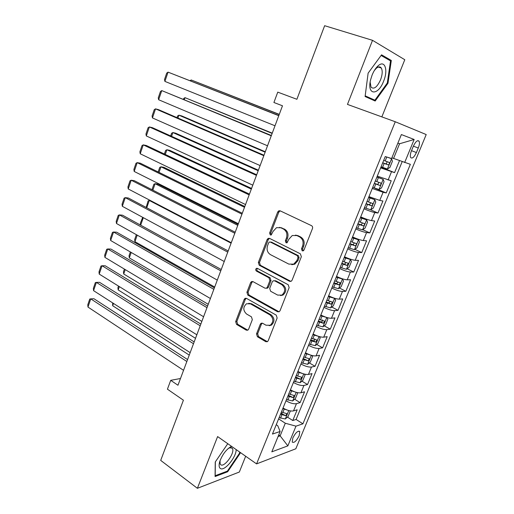 <?xml version="1.0" encoding="UTF-8"?>
<svg xmlns="http://www.w3.org/2000/svg" width="514" height="514" viewBox="0 0 514 514"><rect width="100%" height="100%" fill="white"/><g stroke="black" fill="none" stroke-linecap="round" stroke-linejoin="round"><path stroke-width="0.77" d="M302.193 250.832L303.266 250.838L303.986 250.035L312.473 228.531C312.853 227.246 312.518 226.282 311.484 225.646L280.149 210.824L278.839 210.785L277.695 212.006L269.644 232.996L270.287 234.949L271.238 234.975L273.03 231.448L276.513 227.67L280.869 227.773L283.42 229.013C286.594 231.017 287.596 234.037 286.433 238.066L285.366 240.796L286.028 242.781L287.037 242.801L288.836 239.254L292.267 235.508L296.886 235.573L299.508 236.851C302.765 238.907 303.8 241.972 302.605 246.045L301.519 248.815L302.193 250.832M299.174 435.718L299.771 431.612C297.934 430.475 295.621 432.602 292.819 437.999L292.228 442.085C294.085 443.209 296.398 441.089 299.174 435.718M379.885 66.961L379.872 67.565M256.518 333.875L257.418 336.741L265.77 341.675L267.402 341.694L268.192 340.743L277.155 318.018L276.23 315.127L246.521 298.396L245.075 298.358L244.189 299.386L235.675 321.597L236.536 324.398L246.277 330.155L247.806 330.194L248.622 329.223L252.329 319.663L251.442 316.83L246.553 314.009C242.936 310.475 242.929 307.057 246.54 303.755L250.466 303.858L269.985 314.909C273.692 318.391 273.776 321.841 270.236 325.253L265.95 325.195L262.673 323.306L261.106 323.274L260.27 324.263L256.518 333.875L257.662 333.727L258.555 336.586L267.383 341.707M381.851 116.89L404.788 59.727L372.521 40.323L324.642 25.7L296.893 99.286L277.759 92.141L273.911 102.498L282.482 105.788L177.966 385.249L170.719 380.328L167.429 389.188L183.408 400.2L160.702 460.39L197.389 488.3L239.338 472.032L245.673 456.246M372.521 40.323L347.464 104.413L395.266 121.754L256.576 463.891L217.608 436.579L197.389 488.3M289.562 281.286L291.136 281.299L292.074 280.22L301.352 256.717L300.382 253.826L269.567 238.387L268.205 238.355L267.145 239.511L258.349 262.461L259.249 265.263L289.562 281.286L290.943 281.383M289.151 287.628L280.034 310.739L279.173 311.747L277.566 311.735L247.799 295.075L246.919 292.273L250.607 282.642L251.539 281.582L252.965 281.621L264.954 288.155L266.445 288.187L267.364 287.127L269.889 280.631L268.976 277.791L256.422 271.077C255.445 270.146 255.458 269.233 256.473 268.353L257.456 268.379L288.2 284.737L289.151 287.628M281.029 412.967L282.578 413.963M287.442 417.092L292.768 420.516L297.169 409.806L293.507 410.904L296.469 403.67C293.687 404.126 290.192 403.162 285.983 400.785M294.657 399.217L300.112 402.623L304.558 391.796L300.941 392.76L303.935 385.455C301.172 385.815 297.67 384.832 293.417 382.487M301.949 381.157L307.539 384.543L312.03 373.607L308.451 374.43L311.478 367.041C308.741 367.317 305.226 366.302 300.928 364.002M309.306 362.91L315.043 366.276L319.579 355.225L316.046 355.906L319.104 348.441C316.386 348.627 312.859 347.586 308.522 345.318M316.727 344.47L322.619 347.824L327.206 336.657L323.711 337.184L326.801 329.641C324.116 329.737 320.575 328.664 316.2 326.435M324.225 325.844L330.277 329.172L334.916 317.89L331.466 318.269L334.588 310.649C331.922 310.642 328.375 309.544 323.955 307.359M331.787 307.019L338.019 310.327L342.703 298.923L339.298 299.148L342.459 291.444C339.818 291.342 336.259 290.217 331.793 288.071M339.42 287.988L345.838 291.284L350.574 279.757L347.22 279.828L350.407 272.041C347.792 271.835 344.232 270.685 339.715 268.578M347.123 268.764L353.748 272.034L358.528 260.386L355.219 260.296L358.444 252.425C355.861 252.123 352.283 250.935 347.721 248.872M354.898 249.329L361.734 252.58L366.572 240.809L363.314 240.552L366.572 232.591C364.015 232.187 360.43 230.972 355.816 228.955M362.743 229.681L369.81 232.913L374.7 221.014L371.487 220.596L374.783 212.552C372.252 212.038 368.66 210.791 364.002 208.819M370.465 209.744L377.976 213.04L382.911 201.013L379.756 200.415L383.091 192.281L372.277 188.458M375.034 188.24L386.226 192.949L391.218 180.787L377.282 176.135M413.352 146.214L411.451 150.814C410.281 153.84 410.011 156.07 410.647 157.522C412.202 158.929 414.123 157.271 416.411 152.549L418.287 148.013C419.475 144.974 419.745 142.706 419.103 141.228C417.561 139.814 415.646 141.472 413.352 146.214M395.266 121.754L426.209 134.559L295.826 448.78L256.576 463.891M292.768 420.516L296.096 419.45L302.926 423.825L410.358 164.319L391.874 157.83M302.926 423.825L295.98 426.157L287.853 445.869L271.816 451.838L280.13 431.484L272.452 434.06L385.243 156.558L391.591 158.524L401.376 134.559L414.168 139.48L404.653 162.559M380.938 167.153L394.566 172.633L380.643 167.879M386.226 192.949L383.091 192.281M377.976 213.04L374.783 212.552M369.81 232.913L366.572 232.591M361.734 252.58L358.444 252.425M353.748 272.034L350.407 272.041M345.838 291.284L342.459 291.444M338.019 310.327L334.588 310.649M330.277 329.172L326.801 329.641M322.619 347.824L319.104 348.441M315.043 366.276L311.478 367.041M307.539 384.543L303.935 385.455M300.112 402.623L296.469 403.67M296.096 419.45L402.179 161.653M394.566 172.633L399.481 160.664M278.729 434.915L280.143 435.853L285.302 423.234L278.62 418.891M393.551 158.485L399.571 143.766L397.862 143.162M180.485 378.516L170.719 380.328M278.048 436.579L280.143 435.853L287.853 445.869M276.256 424.705L277.733 425.676L280.13 431.484M368.956 196.631L379.756 200.415M360.719 216.902C365.358 218.893 368.949 220.127 371.487 220.596M352.572 236.948C357.159 238.984 360.738 240.186 363.314 240.552M344.509 256.782C349.051 258.863 352.623 260.033 355.219 260.296M336.535 276.403C341.033 278.524 344.592 279.667 347.22 279.828M328.645 295.807C333.098 297.972 336.651 299.09 339.298 299.148M320.839 315.011C325.246 317.215 328.787 318.301 331.466 318.269M313.116 334.016C317.479 336.259 321.012 337.312 323.711 337.184M305.477 352.816C309.794 355.097 313.322 356.125 316.046 355.906M297.914 371.416C302.193 373.736 305.702 374.745 308.451 374.43M290.436 389.83C294.67 392.182 298.171 393.165 300.941 392.76M283.028 408.052C287.223 410.442 290.712 411.393 293.507 410.904M285.302 423.234L295.98 426.157M399.571 143.766L414.168 139.48M368.12 73.155L365.094 96.523L375.175 101.02L387.974 83.281L391.315 60.459L381.555 54.825L368.12 73.155M227.773 443.698L215.244 462.009L215.083 476.529L227.67 471.762L240.231 453.213L240.263 452.455M387.903 59.38L391.315 60.459M387.273 83.05L387.974 83.281M226.982 471.267L227.67 471.762M239.582 452.757L240.231 453.213M303.221 250.858L302.592 248.866L303.678 246.11C304.866 242.043 303.838 238.984 300.587 236.935L299.508 236.851M295.473 235.11L297.966 235.656L300.587 236.935M279.61 227.342L284.518 229.115C287.686 231.114 288.688 234.121 287.525 238.143L286.465 240.867L287.03 242.801M280.207 210.843L278.8 212.141L270.769 233.08L271.276 234.956M269.509 238.361L268.269 239.588L259.48 262.481L260.38 265.275L290.654 281.261M298.024 257.681L297.349 255.664L270.345 242.055L269.381 242.036L268.649 242.839L267.563 245.679C266.419 249.624 267.396 252.625 270.486 254.661L288.829 264.1L293.712 264.138L296.886 260.579L298.024 257.681L299.103 257.713L298.428 255.702L297.349 255.664M270.576 242.075L271.463 242.126L298.428 255.702M291.779 264.684L294.798 264.157L297.966 260.604L296.886 260.579M299.103 257.713L297.966 260.604M252.759 281.524L251.757 282.616L248.069 292.222L248.949 295.017L279.07 311.799M266.342 288.232L267.576 288.148L268.488 287.095L271.013 280.612L270.094 277.778L257.559 271.077L256.422 271.077M257.514 268.411C256.595 269.323 256.614 270.21 257.559 271.077M277.656 295.087L281.858 295.132C285.623 291.65 285.591 288.148 281.762 284.627L274.682 280.843L273.178 280.817L272.24 281.89L269.702 288.399L270.621 291.252L277.656 295.087M280.573 295.576L282.963 295.075C286.722 291.605 286.69 288.11 282.867 284.602L281.762 284.627M274.431 280.734L275.793 280.817L282.867 284.602M262.275 323.139L261.408 324.141L257.662 333.727M269.182 325.677L271.36 325.131C274.894 321.719 274.81 318.282 271.109 314.806L269.985 314.909M248.718 303.311L251.609 303.787L271.109 314.806M246.264 298.281L245.345 299.321L236.838 321.481L237.706 324.283L247.819 330.187M381.08 166.799L387.344 169.029L389.895 167.455L392.42 161.287L391.559 158.697L387.472 157.245M391.559 158.697L389.323 157.824M279.275 114.359L191.163 79.959L279.224 114.493M382.679 162.867L388.064 164.833C389.169 164.544 389.586 163.767 389.323 162.508L383.688 160.374M386.772 161.531C387.151 162.899 386.676 163.638 385.339 163.748L382.718 162.771M190.122 80.653L191.163 79.959L190.829 80.929M275.003 125.776L164.898 81.385L168.052 72.14L278.832 115.534M278.774 115.689L168.052 72.14L166.697 73.123L164.499 79.58L164.898 81.385M383.63 81.135C388.385 69.917 384.819 59.444 378.028 65.895C375.683 68.054 373.691 71.163 372.046 75.224L370.633 79.702C366.591 95.411 378.079 96.124 383.63 81.135M370.157 82.118L371.031 87.149C373.916 89.642 377.09 87.213 380.546 79.863C382.455 74.659 382.699 70.707 381.279 68.021C380.084 66.415 378.413 66.524 376.254 68.349L374.346 70.521M379.82 66.948L379.814 67.546M381.086 55.461L390.531 60.89L387.305 83.005L374.899 100.198L365.184 95.842M367.516 97.602L374.899 100.198M231.467 446.441L231.499 446.313C226.372 449.268 222.472 454.331 219.78 461.488C218.765 464.939 218.906 467.226 220.204 468.35C224.008 471.981 236.247 457.473 236.183 449.596M220.018 460.769L220.185 464.078L220.667 464.669C224.149 467.991 235.2 452.757 232.431 448.536L232.02 448.009L229.514 447.867L228.107 448.613M239.608 451.992L239.563 453.136L227.381 471.113L215.193 475.713L215.347 461.868M372.721 187.366L378.972 189.518L381.549 187.867L384.042 181.77L383.148 179.302L376.89 177.112M383.148 179.302L376.948 176.964M272.247 133.152L185.014 97.654L272.144 133.428M374.301 183.472L379.673 185.4C380.765 185.098 381.182 184.34 380.938 183.112L375.304 181.012M378.503 182.213C378.709 183.537 378.201 184.224 376.98 184.275L374.372 183.305M183.421 99.196L183.659 98.508L185.014 97.654L184.346 99.575M364.452 207.707L370.697 209.789L373.292 208.067L375.76 202.028L374.828 199.683L368.577 197.562M374.828 199.683L368.666 197.344M265.288 151.765L181.718 115.933L178.923 115.181L265.134 152.176M366.019 203.859L371.371 205.741C372.451 205.433 372.875 204.681 372.637 203.486L367.009 201.424M370.286 202.651C370.376 203.929 369.849 204.572 368.705 204.585L366.116 203.621M177.009 117.648L177.593 115.971L178.923 115.181L177.928 118.04M356.279 227.831L362.511 229.842L365.12 228.043L367.561 222.074L366.591 219.844L360.353 217.795M366.591 219.844L360.468 217.506M258.394 170.192L175.698 133.216L172.884 132.548L258.189 170.732M357.821 224.02L363.16 225.864C364.227 225.55 364.657 224.804 364.432 223.641L358.804 221.611M362.132 222.858C362.132 224.078 361.599 224.682 360.526 224.669L357.95 223.712M170.661 135.921L171.58 133.28L172.884 132.548L171.567 136.332M348.184 247.729L354.409 249.669L357.044 247.806L359.459 241.901L358.451 239.781L352.219 237.809M358.451 239.781L352.366 237.449M251.571 188.439L169.729 150.339L166.902 149.754L251.314 189.113M349.719 243.964L355.033 245.769C356.099 245.441 356.523 244.709 356.311 243.578L350.683 241.586M354.05 242.839C353.985 244.002 353.446 244.568 352.437 244.542L349.867 243.591M164.377 154.02L165.624 150.429L166.902 149.754L165.27 154.444M267.524 145.777L158.64 99.742L161.762 90.586L271.373 135.49M271.257 135.805L161.762 90.586L160.432 91.505L158.261 97.891L158.64 99.742M260.123 165.572L152.446 117.924L155.536 108.859L158.563 109.675L263.984 155.234M263.81 155.703L155.536 108.859L154.232 109.707L152.08 116.035L152.446 117.924M252.798 185.162L146.304 135.934L149.368 126.952L152.407 127.678L256.679 174.779M256.447 175.39L149.368 126.952L148.096 127.735L145.957 134.006L146.304 135.934M245.544 204.546L140.226 153.776L143.258 144.877L146.317 145.507L249.444 194.119M249.161 194.877L143.258 144.877L142.012 145.59L139.892 151.803L140.226 153.776M340.184 267.421L346.397 269.291L349.051 267.357L351.435 261.517L350.394 259.506L344.174 257.604M350.394 259.506L344.348 257.18M244.812 206.506L163.818 167.307L160.972 166.806L244.51 207.309M341.701 263.695L347.001 265.462L348.28 263.296L342.658 261.343M346.044 262.603L344.431 264.196L341.881 263.252M158.151 171.946L159.725 167.416L160.972 166.806L159.038 172.383M238.374 223.725L134.199 171.451L137.206 162.636L140.277 163.176L242.287 213.259M241.946 214.158L137.206 162.636L135.985 163.285L133.891 169.44L134.199 171.451M332.269 286.902L338.475 288.701L341.142 286.703L343.5 280.92L342.427 279.025L336.214 277.187M342.427 279.025L341.065 278.337M339.709 277.817L336.413 276.699M238.117 224.406L157.959 184.121L155.1 183.704L237.77 225.331M333.766 283.214L339.047 284.942L340.332 282.803L334.71 280.882M338.122 282.147L336.509 283.644L333.971 282.706M151.983 189.705L153.872 184.256L155.1 183.704L152.857 190.154M231.268 242.711L128.23 188.959L131.205 180.221L134.295 180.671L235.2 232.206M234.814 233.247L131.205 180.221L130.016 180.812L127.941 186.903L128.23 188.959M324.437 306.171L330.63 307.905L333.316 305.843L335.655 300.118L334.543 298.332L328.343 296.559M334.543 298.332L334.1 298.094M331.01 296.919L328.562 296.013M150.551 200.601L149.278 200.454L231.094 243.18M325.915 302.528L331.183 304.217L332.468 302.103L326.853 300.221M330.271 301.48L328.671 302.887L326.146 301.956M146.175 207.45L148.077 200.948L149.278 200.454L146.741 207.752M224.245 261.504L122.319 206.3L125.268 197.646L128.371 198.012L228.19 250.954M227.747 252.13L125.268 197.646L124.099 198.173L122.043 204.212L122.319 206.3M326.647 317.44L320.55 315.731M321.976 315.59L320.8 315.121M322.94 326.859L326.769 317.479L327.887 319.117L325.568 324.777L322.94 326.859L316.682 325.24M318.153 321.629L323.402 323.287L324.687 321.199L319.078 319.348M322.368 319.933C322.651 321.077 322.169 321.738 320.922 321.925L318.41 320.999M143.297 217.66L140.682 225.19M140.624 225.158L140.335 223.243L142.712 217.345M217.287 280.104L116.46 223.481L119.383 214.91L122.499 215.186L221.245 269.516M220.757 270.827L119.383 214.91L118.239 215.372L116.203 221.354L116.46 223.481M318.584 336.355L312.84 334.698M319.175 336.541L320.196 337.916L317.909 343.519L315.262 345.659L309.017 344.104M214.691 287.043L134.951 241.67L134.655 239.582L136.364 234.66M310.469 340.538L315.699 342.151L316.99 340.088L311.388 338.276M314.722 338.829C314.953 339.94 314.459 340.589 313.251 340.763L310.752 339.844M137.219 235.142L134.951 241.67M210.399 298.512L110.658 240.507L113.549 232.013L116.684 232.206L214.377 287.885M213.837 289.331L113.549 232.013L112.438 232.418L110.414 238.342L110.658 240.507M270.66 325.208L271.039 325.291M310.584 355.071L305.213 353.465M311.677 355.399L312.589 356.523L310.327 362.068L307.597 364.317L301.429 362.775M208.241 304.301L129.31 257.899L129.027 255.779L130.357 251.963M302.862 359.241L308.079 360.822L309.377 358.785L303.774 357.005M308.079 360.822L303.17 358.489M131.198 252.451L129.31 257.899M203.589 316.74L104.907 257.373L107.773 248.962L110.921 249.065L207.572 306.074M206.988 307.648L107.773 248.962L106.687 249.303L104.683 255.175L104.907 257.373M302.662 373.575L297.664 372.033M304.288 374.064L305.065 374.931L302.823 380.418L300.073 382.731L293.918 381.247M201.848 321.391L123.713 273.988L123.45 271.835L124.401 269.105M295.338 377.751L300.542 379.3L301.834 377.282L296.237 375.541M300.542 379.3L295.672 376.942M125.236 269.606L123.713 273.988M196.836 334.781L99.208 274.084L102.055 265.751L105.209 265.777L200.839 324.083M200.203 325.78L102.055 265.751L100.982 266.034L99.003 271.855L99.208 274.084M294.818 391.893L290.192 390.415M297.008 392.542L297.612 393.152L295.396 398.588L292.633 400.952L286.491 399.532M195.513 338.321L118.175 289.935L117.924 287.75L118.503 286.08M287.898 396.076L293.076 397.585L294.374 395.587L288.784 393.885M293.076 397.585L288.245 395.208M119.332 286.594L118.175 289.935M190.161 352.643L93.567 290.648L96.381 282.385L99.555 282.334L194.17 341.913M193.489 343.731L96.381 282.385L95.334 282.616L93.375 288.38L93.567 290.648M287.063 410.011L282.803 408.604M289.838 410.821L290.243 411.187L288.046 416.565L285.27 418.987L279.134 417.625M189.242 355.09L112.675 305.74L112.662 302.907M280.528 414.2L285.694 415.685L286.992 413.706L281.409 412.035M285.694 415.685L280.901 413.282M113.478 303.427L112.675 305.74M183.543 370.324L87.971 307.057L90.76 298.872L93.946 298.737L187.571 359.562M186.845 361.503L90.76 298.872L89.738 299.045L87.791 304.757L87.971 307.057M388.115 180.016L391.488 171.798M413.372 146.162L418.287 148.013M411.508 150.679L416.411 152.549M303.678 246.11L302.605 246.045M297.966 235.656L296.886 235.573M286.465 240.867L285.366 240.796M287.525 238.143L286.433 238.066M284.518 229.115L283.42 229.013M281.968 227.869L280.869 227.773M270.769 233.08L269.644 232.996M278.8 212.141L277.695 212.006M302.592 248.866L301.519 248.815M260.38 265.275L259.249 265.263M259.48 262.481L258.349 262.461M268.269 239.588L267.145 239.511M271.463 242.126L270.345 242.055M278.678 311.638L277.566 311.735M248.949 295.017L247.799 295.075M248.069 292.222L246.919 292.273M251.757 282.616L250.607 282.642M268.488 287.095L267.364 287.127M271.013 280.612L269.889 280.631M270.094 277.778L268.976 277.791M275.793 280.817L274.682 280.843M261.408 324.141L260.27 324.263M251.609 303.787L250.466 303.858M247.433 330.02L246.277 330.155M237.706 324.283L236.536 324.398M236.838 321.481L235.675 321.597M245.345 299.321L244.189 299.386M266.894 341.508L265.77 341.675M258.555 336.586L257.418 336.741M387.408 168.99L391.584 158.762M385.185 160.94L386.772 157.033M382.57 167.365L384.17 163.426M385.339 163.748L388.064 164.833M379.043 189.48L383.168 179.367M376.788 181.577L378.375 177.677M374.205 187.931L375.785 184.038M376.98 184.275L379.673 185.4M370.761 209.744L374.847 199.74M368.48 201.989L370.054 198.128M365.923 208.273L367.491 204.424M368.705 204.585L371.371 205.741M362.576 229.797L366.617 219.896M360.263 222.183L361.817 218.36M357.738 228.396L359.286 224.586M360.526 224.669L363.16 225.864M354.48 249.624L358.476 239.832M352.141 242.152L353.677 238.374M349.636 248.301L351.171 244.536M352.437 244.542L355.033 245.769M346.468 269.246L350.419 259.557M344.097 261.909L345.62 258.169M341.624 267.987L343.14 264.26M344.431 264.196L347.001 265.462M338.54 288.65L342.452 279.07M336.15 281.454L337.653 277.753M333.702 287.467L335.199 283.779M336.509 283.644L339.047 284.942M330.701 307.854L334.569 298.377M328.279 300.786L329.77 297.131M325.857 306.742L327.341 303.093M328.671 302.887L331.183 304.217M320.498 319.92L321.97 316.296M318.102 325.805L319.567 322.201M320.922 321.925L323.402 323.287M315.262 345.659L319.008 336.49M312.795 338.848L314.253 335.263M310.424 344.676L311.876 341.103M313.251 340.763L315.699 342.151M307.668 364.265L311.323 355.296M305.175 357.577L306.614 354.037M302.823 363.347L304.262 359.813M300.144 382.673L303.723 373.909M297.632 376.113L299.058 372.605M295.306 381.818L296.732 378.323M292.704 400.894L296.205 392.33M290.166 394.456L291.579 390.987M287.866 400.104L289.279 396.641M285.341 418.929L288.759 410.557M282.784 412.607L284.178 409.176M280.509 418.197L281.897 414.772M298.942 431.073L299.771 431.612M417.638 140.688L419.103 141.228M279.944 210.926L278.839 210.785M269.323 238.432L268.205 238.355M294.798 264.157L293.712 264.138M252.689 281.556L251.539 281.582M267.576 288.148L266.445 288.187M257.418 268.359L256.473 268.353M282.963 295.075L281.858 295.132M262.236 323.158L261.106 323.274M271.36 325.131L270.236 325.253M246.232 298.293L245.075 298.358M387.71 161.871L389.323 162.508M376.254 68.349L378.028 65.895M378.317 67.058L381.279 68.021M229.514 447.867L231.576 446.364M231.107 447.61L232.431 448.536M380.045 182.746L380.938 183.112M371.982 203.203L372.637 203.486M363.893 223.397L364.432 223.641M355.842 243.353L356.311 243.578M347.856 263.091L348.28 263.296M339.94 282.604L340.332 282.803M332.102 301.911L332.468 302.103M324.34 321.006L324.687 321.199M316.663 339.908L316.99 340.088"/></g></svg>

